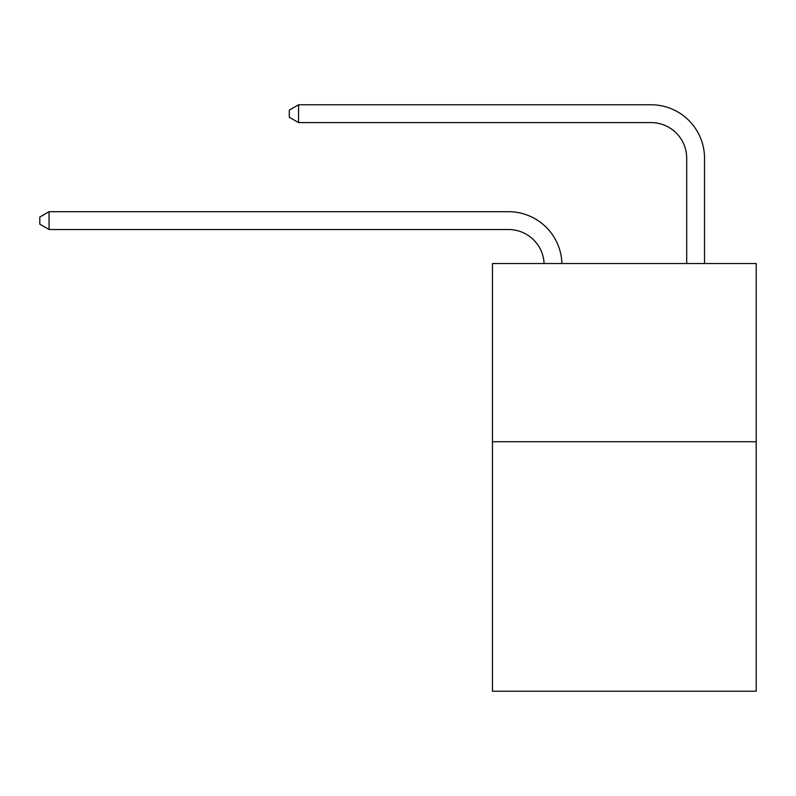 <?xml version="1.0" encoding="UTF-8"?>
<svg xmlns="http://www.w3.org/2000/svg" width="796" height="796" viewBox="0 0 796 796"><rect width="100%" height="100%" fill="white"/><g stroke="black" fill="none" stroke-linecap="round" stroke-linejoin="round"><path stroke-width="1.19" d="M756.2 441.73L756.2 691.226L492.455 691.226L492.455 263.526L756.2 263.526L756.2 441.73L492.455 441.73M508.485 229.517A35.641 35.641 178.8 0 1 544.096 263.526A35.641 35.641 178.8 0 0 508.485 229.517A35.641 35.641 178.8 0 1 544.096 263.526A35.641 35.641 178.8 0 0 508.485 229.517A35.641 35.641 178.8 0 1 544.096 263.526A35.641 35.641 178.8 0 0 508.485 229.517A35.641 35.641 178.8 0 1 544.096 263.526A35.641 35.641 178.8 0 0 508.485 229.517A35.641 35.641 178.8 0 1 544.096 263.526A35.641 35.641 178.8 0 0 508.485 229.517A35.641 35.641 178.8 0 1 544.096 263.526A35.641 35.641 178.8 0 0 508.485 229.517A35.641 35.641 178.8 0 1 544.096 263.526A35.641 35.641 178.8 0 0 508.485 229.517A35.641 35.641 178.8 0 1 544.096 263.526A35.641 35.641 178.8 0 0 508.485 229.517A35.641 35.641 178.8 0 1 544.096 263.526A35.641 35.641 178.8 0 0 508.485 229.517A35.641 35.641 178.8 0 1 544.096 263.526A35.641 35.641 178.8 0 0 508.485 229.517A35.641 35.641 178.8 0 1 544.096 263.526A35.641 35.641 178.8 0 0 508.485 229.517A35.641 35.641 178.8 0 1 544.096 263.526A35.641 35.641 178.8 0 0 508.485 229.517A35.641 35.641 178.8 0 1 544.096 263.526A35.641 35.641 0 0 0 508.485 229.517L49.063 229.517L39.8 224.174L39.8 217.049L49.063 211.696L508.485 211.696A53.461 53.461 -1.2 0 1 561.926 263.526M686.699 263.526L686.699 158.235A35.641 35.641 0 0 0 651.058 122.594L298.56 122.594L289.296 117.251L289.296 110.117L298.56 104.773L651.058 104.773A53.461 53.461 0 0 1 704.52 158.235L704.52 263.526M49.063 229.517L49.063 211.696L508.485 211.696M686.699 158.235A35.641 35.641 0 0 0 651.058 122.594A35.641 35.641 0 0 1 686.699 158.235A35.641 35.641 0 0 0 651.058 122.594A35.641 35.641 0 0 1 686.699 158.235A35.641 35.641 0 0 0 651.058 122.594A35.641 35.641 0 0 1 686.699 158.235A35.641 35.641 0 0 0 651.058 122.594A35.641 35.641 0 0 1 686.699 158.235A35.641 35.641 0 0 0 651.058 122.594A35.641 35.641 0 0 1 686.699 158.235A35.641 35.641 0 0 0 651.058 122.594A35.641 35.641 0 0 1 686.699 158.235A35.641 35.641 0 0 0 651.058 122.594A35.641 35.641 0 0 1 686.699 158.235A35.641 35.641 0 0 0 651.058 122.594A35.641 35.641 0 0 1 686.699 158.235A35.641 35.641 0 0 0 651.058 122.594A35.641 35.641 0 0 1 686.699 158.235A35.641 35.641 0 0 0 651.058 122.594A35.641 35.641 0 0 1 686.699 158.235A35.641 35.641 0 0 0 651.058 122.594A35.641 35.641 0 0 1 686.699 158.235A35.641 35.641 0 0 0 651.058 122.594A35.641 35.641 0 0 1 686.699 158.235A35.641 35.641 0 0 0 651.058 122.594M298.56 122.594L298.56 104.773L651.058 104.773"/></g></svg>
